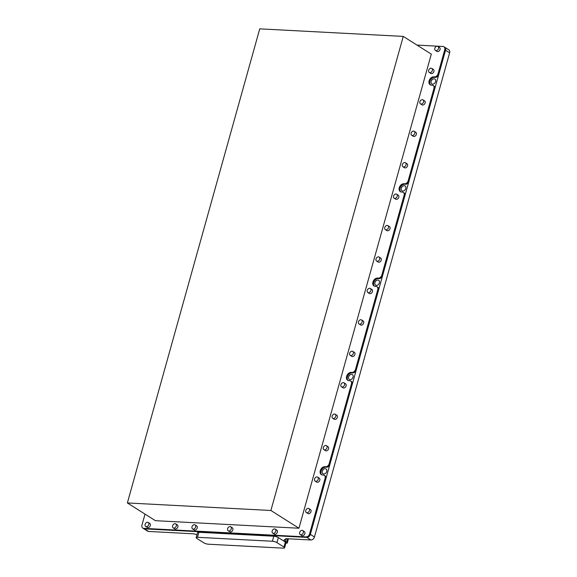 <?xml version="1.0" encoding="UTF-8"?>
<svg xmlns="http://www.w3.org/2000/svg" width="577" height="577" viewBox="0 0 577 577"><rect width="100%" height="100%" fill="white"/><g stroke="black" fill="none" stroke-linecap="round" stroke-linejoin="round"><path stroke-width="0.87" d="M323.762 474.005A2.871 2.099 -57.7 0 0 326.546 471.964A2.871 2.099 -57.7 0 0 326.041 468.906A2.871 2.099 -57.7 0 0 325.255 468.661A2.871 2.099 -57.7 0 0 322.471 470.702A2.871 2.099 -57.7 0 0 322.976 473.76A2.871 2.099 -57.7 0 0 323.762 474.005M350.095 379.688A2.871 2.099 -57.7 0 0 352.879 377.647A2.871 2.099 -57.7 0 0 352.381 374.588A2.871 2.099 -57.7 0 0 351.588 374.343A2.871 2.099 -57.7 0 0 348.804 376.384A2.871 2.099 -57.7 0 0 349.309 379.442A2.871 2.099 -57.7 0 0 350.095 379.688M376.428 285.377A2.871 2.099 -57.7 0 0 379.212 283.336A2.871 2.099 -57.7 0 0 378.714 280.271A2.871 2.099 -57.7 0 0 377.921 280.033A2.871 2.099 -57.7 0 0 375.137 282.066A2.871 2.099 -57.7 0 0 375.641 285.132A2.871 2.099 -57.7 0 0 376.428 285.377M402.76 191.059A2.871 2.099 -57.7 0 0 405.552 189.018A2.871 2.099 -57.7 0 0 405.047 185.96A2.871 2.099 -57.7 0 0 404.253 185.715A2.871 2.099 -57.7 0 0 401.469 187.756A2.871 2.099 -57.7 0 0 401.974 190.814A2.871 2.099 -57.7 0 0 402.76 191.059M432.606 84.17A2.871 2.099 -57.7 0 0 435.39 82.129A2.871 2.099 -57.7 0 0 434.892 79.071A2.871 2.099 -57.7 0 0 434.099 78.825A2.871 2.099 -57.7 0 0 431.315 80.859A2.871 2.099 -57.7 0 0 431.82 83.925A2.871 2.099 -57.7 0 0 432.606 84.17M325.096 478.311A3.383 2.474 -57.7 0 0 324.288 475.318L325.067 475.816A3.383 2.474 122.3 0 1 325.875 478.809L325.096 478.311L309.582 533.898A3.383 2.474 122.3 0 1 306.084 536.906L143.702 528.359L144.481 528.857L306.863 537.396L144.481 528.857A3.383 2.474 122.3 0 1 143.55 528.568A3.383 2.474 -57.7 0 0 144.481 528.857L148.57 531.446L194.139 533.84L196.44 534.605A6.758 1.753 15.6 0 1 196.995 534.691M148.57 531.446A3.383 2.474 122.3 0 1 147.64 531.157L142.771 528.078A3.383 2.474 122.3 0 1 141.964 525.084L145.029 514.107M283.285 548.15L208.384 544.212A3.383 0.873 15.6 0 1 203.818 542.842L196.807 538.406A3.383 0.873 15.6 0 1 196.173 537.634A3.383 0.873 15.6 0 1 197.478 537.31L272.38 541.248A3.383 0.873 15.6 0 1 276.946 542.618L283.956 547.054A3.383 0.873 15.6 0 1 284.591 547.825A3.383 0.873 15.6 0 1 283.285 548.15M283.956 547.054L285.363 542.027A3.383 0.873 15.6 0 1 285.997 542.798L284.591 547.825M285.363 542.027L278.352 537.591L276.946 542.618M272.38 541.248L273.786 536.221A3.383 0.873 15.6 0 1 278.352 537.591M273.786 536.221L198.885 532.282L197.478 537.31M325.875 478.809L310.361 534.389A3.383 2.474 122.3 0 1 306.863 537.396A3.383 2.474 -57.7 0 0 310.361 534.389L445.538 50.235A3.383 2.474 -57.7 0 0 444.723 47.242A3.383 2.474 -57.7 0 0 444.658 47.206M309.582 533.898L314.443 536.978L449.627 52.824L445.538 50.235L438.794 74.383A3.383 2.474 122.3 0 1 435.296 77.39L434.51 77.347A4.457 3.26 -57.7 0 0 430.319 80.232A4.457 3.26 -57.7 0 0 430.601 84.985M314.443 536.978A3.383 2.474 122.3 0 1 310.953 539.985L306.084 536.906M196.173 537.634L197.579 532.607A3.383 0.873 15.6 0 1 198.885 532.282M310.953 539.985L285.81 538.658L285.738 539.3A6.758 1.753 15.6 0 0 284.201 539.949A6.758 1.753 15.6 0 0 285.478 541.486L286.646 542.229A3.383 0.873 -164.4 0 1 287.281 543A3.383 0.873 -164.4 0 1 287.18 543.137L285.925 543.072M417.012 45.093L443.013 46.463A3.383 2.474 122.3 0 1 443.944 46.751A3.383 2.474 122.3 0 1 444.759 49.745L445.538 50.235A3.383 2.474 122.3 0 0 444.723 47.242L448.812 49.831A3.383 2.474 122.3 0 1 449.627 52.824M411.689 135.299L413.247 136.28A2.366 1.731 -57.7 0 0 416.342 134.383A2.366 1.731 -57.7 0 0 415.772 132.284L414.214 131.296A2.366 1.731 -57.7 0 0 411.12 133.2A2.366 1.731 -57.7 0 0 411.689 135.299A2.366 1.731 -57.7 0 0 414.784 133.395A2.366 1.731 -57.7 0 0 414.214 131.296M402.912 166.739L404.463 167.719A2.366 1.731 -57.7 0 0 407.564 165.815A2.366 1.731 -57.7 0 0 406.994 163.724L405.436 162.736A2.366 1.731 -57.7 0 0 402.342 164.64A2.366 1.731 -57.7 0 0 402.912 166.739A2.366 1.731 -57.7 0 0 406.006 164.834A2.366 1.731 -57.7 0 0 405.436 162.736M394.134 198.171L395.685 199.159A2.366 1.731 -57.7 0 0 398.786 197.255A2.366 1.731 -57.7 0 0 398.217 195.163L396.659 194.175A2.366 1.731 -57.7 0 0 393.564 196.079A2.366 1.731 -57.7 0 0 394.134 198.171A2.366 1.731 -57.7 0 0 397.228 196.274A2.366 1.731 -57.7 0 0 396.659 194.175M385.349 229.61L386.907 230.598A2.366 1.731 -57.7 0 0 390.009 228.694A2.366 1.731 -57.7 0 0 389.439 226.602L387.881 225.614A2.366 1.731 -57.7 0 0 384.787 227.518A2.366 1.731 -57.7 0 0 385.349 229.61A2.366 1.731 -57.7 0 0 388.451 227.713A2.366 1.731 -57.7 0 0 387.881 225.614M376.572 261.049L378.13 262.037A2.366 1.731 -57.7 0 0 381.231 260.133A2.366 1.731 -57.7 0 0 380.661 258.042L379.103 257.053A2.366 1.731 -57.7 0 0 376.009 258.958A2.366 1.731 -57.7 0 0 376.572 261.049A2.366 1.731 -57.7 0 0 379.673 259.145A2.366 1.731 -57.7 0 0 379.103 257.053M367.794 292.489L369.352 293.477A2.366 1.731 -57.7 0 0 372.453 291.573A2.366 1.731 -57.7 0 0 371.884 289.474L370.326 288.493A2.366 1.731 -57.7 0 0 367.232 290.397A2.366 1.731 -57.7 0 0 367.794 292.489A2.366 1.731 -57.7 0 0 370.896 290.584A2.366 1.731 -57.7 0 0 370.326 288.493M359.017 323.928L360.575 324.916A2.366 1.731 -57.7 0 0 363.676 323.012A2.366 1.731 -57.7 0 0 363.106 320.913L361.548 319.932A2.366 1.731 -57.7 0 0 358.454 321.836A2.366 1.731 -57.7 0 0 359.017 323.928A2.366 1.731 -57.7 0 0 362.118 322.024A2.366 1.731 -57.7 0 0 361.548 319.932M350.239 355.367L351.797 356.355A2.366 1.731 -57.7 0 0 354.898 354.451A2.366 1.731 -57.7 0 0 354.328 352.352L352.771 351.371A2.366 1.731 -57.7 0 0 349.676 353.268A2.366 1.731 -57.7 0 0 350.239 355.367A2.366 1.731 -57.7 0 0 353.34 353.463A2.366 1.731 -57.7 0 0 352.771 351.371M341.461 386.806L343.019 387.794A2.366 1.731 -57.7 0 0 346.121 385.89A2.366 1.731 -57.7 0 0 345.551 383.792L343.993 382.811A2.366 1.731 -57.7 0 0 340.899 384.708A2.366 1.731 -57.7 0 0 341.461 386.806A2.366 1.731 -57.7 0 0 344.563 384.902A2.366 1.731 -57.7 0 0 343.993 382.811M332.684 418.246L334.242 419.227A2.366 1.731 -57.7 0 0 337.343 417.33A2.366 1.731 -57.7 0 0 336.773 415.231L335.215 414.243A2.366 1.731 -57.7 0 0 332.121 416.147A2.366 1.731 -57.7 0 0 332.684 418.246A2.366 1.731 -57.7 0 0 335.785 416.342A2.366 1.731 -57.7 0 0 335.215 414.243M323.906 449.685L325.464 450.666A2.366 1.731 -57.7 0 0 328.565 448.769A2.366 1.731 -57.7 0 0 327.996 446.67L326.438 445.682A2.366 1.731 -57.7 0 0 323.336 447.586A2.366 1.731 -57.7 0 0 323.906 449.685A2.366 1.731 -57.7 0 0 327.008 447.781A2.366 1.731 -57.7 0 0 326.438 445.682M315.129 481.124L316.686 482.105A2.366 1.731 -57.7 0 0 319.788 480.201A2.366 1.731 -57.7 0 0 319.218 478.109L317.66 477.121A2.366 1.731 -57.7 0 0 314.559 479.025A2.366 1.731 -57.7 0 0 315.129 481.124A2.366 1.731 -57.7 0 0 318.23 479.22A2.366 1.731 -57.7 0 0 317.66 477.121M306.351 512.556L307.909 513.544A2.366 1.731 -57.7 0 0 311.01 511.64A2.366 1.731 -57.7 0 0 310.44 509.549L308.883 508.561A2.366 1.731 -57.7 0 0 305.781 510.465A2.366 1.731 -57.7 0 0 306.351 512.556A2.366 1.731 -57.7 0 0 309.452 510.659A2.366 1.731 -57.7 0 0 308.883 508.561M300.206 534.562L301.764 535.55A2.366 1.731 -57.7 0 0 304.865 533.646A2.366 1.731 -57.7 0 0 304.295 531.554L302.737 530.566A2.366 1.731 -57.7 0 0 299.643 532.47A2.366 1.731 -57.7 0 0 300.206 534.562A2.366 1.731 -57.7 0 0 303.307 532.665A2.366 1.731 -57.7 0 0 302.737 530.566M272.712 533.119L274.27 534.107A2.366 1.731 -57.7 0 0 277.364 532.203A2.366 1.731 -57.7 0 0 276.794 530.104L275.236 529.123A2.366 1.731 -57.7 0 0 272.142 531.02A2.366 1.731 -57.7 0 0 272.712 533.119A2.366 1.731 -57.7 0 0 275.806 531.215A2.366 1.731 -57.7 0 0 275.236 529.123M228.189 530.775L229.747 531.763A2.366 1.731 -57.7 0 0 232.841 529.859A2.366 1.731 -57.7 0 0 232.271 527.767L230.713 526.779A2.366 1.731 -57.7 0 0 227.619 528.683A2.366 1.731 -57.7 0 0 228.189 530.775A2.366 1.731 -57.7 0 0 231.283 528.878A2.366 1.731 -57.7 0 0 230.713 526.779M192.567 528.907L194.124 529.888A2.366 1.731 -57.7 0 0 197.226 527.984A2.366 1.731 -57.7 0 0 196.656 525.892L195.098 524.904A2.366 1.731 -57.7 0 0 191.997 526.808A2.366 1.731 -57.7 0 0 192.567 528.907A2.366 1.731 -57.7 0 0 195.668 527.003A2.366 1.731 -57.7 0 0 195.098 524.904M173.187 527.883L174.744 528.871A2.366 1.731 -57.7 0 0 177.846 526.967A2.366 1.731 -57.7 0 0 177.276 524.875L175.718 523.887A2.366 1.731 -57.7 0 0 172.617 525.791A2.366 1.731 -57.7 0 0 173.187 527.883A2.366 1.731 -57.7 0 0 176.288 525.979A2.366 1.731 -57.7 0 0 175.718 523.887M145.685 526.44L147.243 527.421A2.366 1.731 -57.7 0 0 150.345 525.524A2.366 1.731 -57.7 0 0 149.775 523.426L148.217 522.437A2.366 1.731 -57.7 0 0 145.123 524.342A2.366 1.731 -57.7 0 0 145.685 526.44A2.366 1.731 -57.7 0 0 148.787 524.536A2.366 1.731 -57.7 0 0 148.217 522.437M420.467 103.86L422.025 104.841A2.366 1.731 -57.7 0 0 425.119 102.944A2.366 1.731 -57.7 0 0 424.549 100.845L422.991 99.857A2.366 1.731 -57.7 0 0 419.897 101.761A2.366 1.731 -57.7 0 0 420.467 103.86A2.366 1.731 -57.7 0 0 423.561 101.956A2.366 1.731 -57.7 0 0 422.991 99.857M429.245 72.421L430.803 73.409A2.366 1.731 -57.7 0 0 433.897 71.505A2.366 1.731 -57.7 0 0 433.327 69.406L431.769 68.425A2.366 1.731 -57.7 0 0 428.675 70.322A2.366 1.731 -57.7 0 0 429.245 72.421A2.366 1.731 -57.7 0 0 432.339 70.517A2.366 1.731 -57.7 0 0 431.769 68.425M435.39 50.415L436.94 51.396A2.366 1.731 -57.7 0 0 440.042 49.499A2.366 1.731 -57.7 0 0 439.472 47.401L437.914 46.412A2.366 1.731 -57.7 0 0 434.82 48.317A2.366 1.731 -57.7 0 0 435.39 50.415A2.366 1.731 -57.7 0 0 438.484 48.511A2.366 1.731 -57.7 0 0 437.914 46.412M403.265 36.401L259.744 28.85L127.373 502.942L155.415 520.685L298.936 528.229L270.894 510.486L403.265 36.401L431.307 54.137L298.936 528.229M127.373 502.942L270.894 510.486M434.719 88.966L433.94 88.476A3.383 2.474 -57.7 0 0 433.132 85.483L433.911 85.973A3.383 2.474 122.3 0 1 434.719 88.966L408.949 181.272A3.383 2.474 122.3 0 1 405.451 184.279L404.665 184.236A4.457 3.26 -57.7 0 0 400.474 187.121A4.457 3.26 -57.7 0 0 400.755 191.874M404.874 195.863L404.095 195.365A3.383 2.474 -57.7 0 0 403.287 192.372L404.066 192.869A3.383 2.474 122.3 0 1 404.874 195.863L382.616 275.59A3.383 2.474 122.3 0 1 379.118 278.597L378.332 278.554A4.457 3.26 -57.7 0 0 374.141 281.439A4.457 3.26 -57.7 0 0 374.423 286.185M378.541 290.173L377.762 289.683A3.383 2.474 -57.7 0 0 376.954 286.69L377.733 287.18A3.383 2.474 122.3 0 1 378.541 290.173L356.283 369.9A3.383 2.474 122.3 0 1 352.785 372.908L351.999 372.872A4.457 3.26 -57.7 0 0 347.808 375.757A4.457 3.26 -57.7 0 0 348.09 380.503M352.208 384.491L351.429 384.001A3.383 2.474 -57.7 0 0 350.621 381.008L351.4 381.498A3.383 2.474 122.3 0 1 352.208 384.491L329.95 464.218A3.383 2.474 122.3 0 1 326.452 467.226L325.666 467.182A4.457 3.26 -57.7 0 0 321.476 470.067A4.457 3.26 -57.7 0 0 321.757 474.821M143.702 528.359A3.383 2.474 122.3 0 1 142.771 528.078M324.288 475.318A3.383 2.474 -57.7 0 0 323.358 475.03L322.572 474.994A4.457 3.26 -57.7 0 1 321.346 474.611A4.457 3.26 -57.7 0 1 320.56 469.858A4.457 3.26 -57.7 0 1 324.887 466.692L325.673 466.735A3.383 2.474 -57.7 0 0 329.171 463.728L329.95 464.218M351.429 384.001L329.171 463.728M350.621 381.008A3.383 2.474 -57.7 0 0 349.691 380.719L348.905 380.676A4.457 3.26 -57.7 0 1 347.679 380.293A4.457 3.26 -57.7 0 1 346.892 375.54A4.457 3.26 -57.7 0 1 351.22 372.374L352.006 372.417A3.383 2.474 -57.7 0 0 355.504 369.41L356.283 369.9M377.762 289.683L355.504 369.41M376.954 286.69A3.383 2.474 -57.7 0 0 376.024 286.401L375.238 286.358A4.457 3.26 -57.7 0 1 374.011 285.983A4.457 3.26 -57.7 0 1 373.225 281.23A4.457 3.26 -57.7 0 1 377.553 278.064L378.339 278.1A3.383 2.474 -57.7 0 0 381.837 275.092L382.616 275.59M404.095 195.365L381.837 275.092M403.287 192.372A3.383 2.474 -57.7 0 0 402.357 192.083L401.57 192.047A4.457 3.26 -57.7 0 1 400.344 191.665A4.457 3.26 -57.7 0 1 399.565 186.912A4.457 3.26 -57.7 0 1 403.886 183.746L404.672 183.789A3.383 2.474 -57.7 0 0 408.17 180.781L408.949 181.272M433.94 88.476L408.17 180.781M433.132 85.483A3.383 2.474 -57.7 0 0 432.202 85.194L431.416 85.151A4.457 3.26 -57.7 0 1 430.19 84.776A4.457 3.26 -57.7 0 1 429.403 80.023A4.457 3.26 -57.7 0 1 433.731 76.856L434.517 76.892A3.383 2.474 -57.7 0 0 438.015 73.892L438.794 74.383M444.759 49.745L438.015 73.892M286.646 542.229L287.613 538.752M285.478 541.486L286.257 538.687M404.665 184.236L403.886 183.746M405.451 184.279L404.672 183.789M378.332 278.554L377.553 278.064M379.118 278.597L378.339 278.1M351.999 372.872L351.22 372.374M352.785 372.908L352.006 372.417M325.666 467.182L324.887 466.692M326.452 467.226L325.673 466.735M434.51 77.347L433.731 76.856M435.296 77.39L434.517 76.892M287.281 543L288.45 538.803M444.723 47.242L443.944 46.751"/></g></svg>
